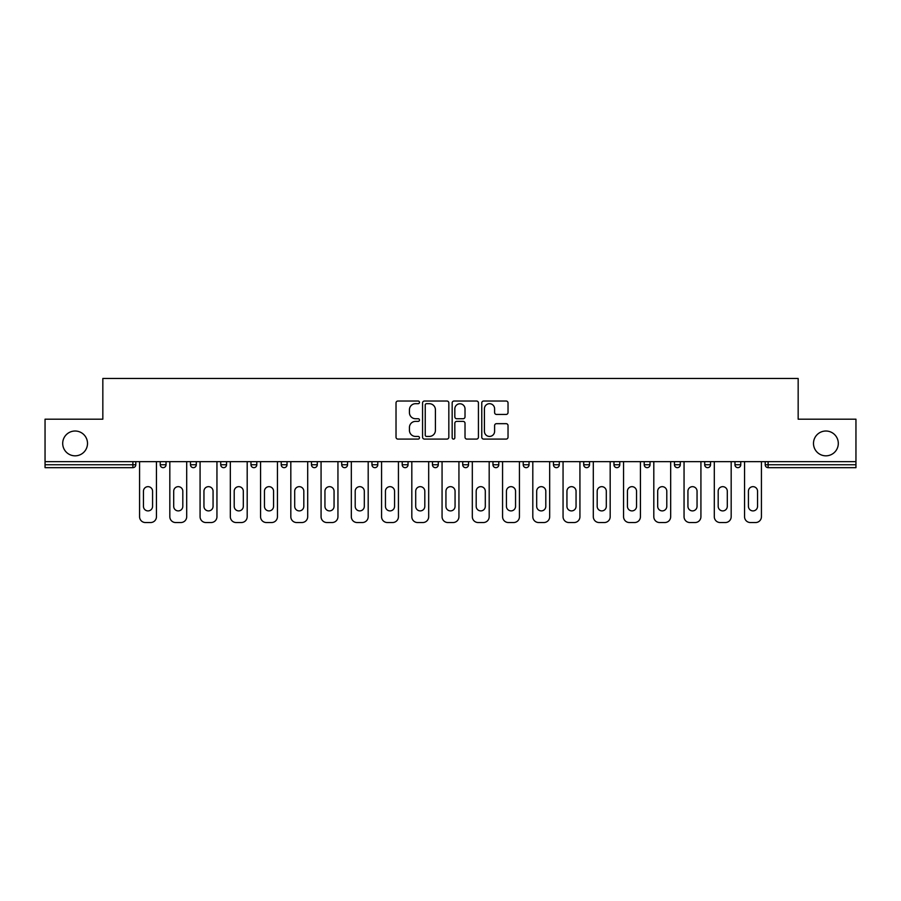 <?xml version="1.0" encoding="UTF-8"?>
<svg xmlns="http://www.w3.org/2000/svg" width="901" height="901" viewBox="0 0 901 901"><rect width="100%" height="100%" fill="white"/><g stroke="black" fill="none" stroke-linecap="round" stroke-linejoin="round"><path stroke-width="1.35" d="M813.49 443.427A12.411 12.411 0 0 0 825.89 455.827A12.411 12.411 0 0 0 838.302 443.427A12.411 12.411 0 0 0 825.89 431.016A12.411 12.411 0 0 0 813.49 443.427M62.698 443.427A12.411 12.411 0 0 0 75.11 455.827A12.411 12.411 0 0 0 87.51 443.427A12.411 12.411 0 0 0 75.11 431.016A12.411 12.411 0 0 0 62.698 443.427M419.472 402.353A1.329 1.329 0 0 0 418.143 401.024L397.927 401.024A1.903 1.903 0 0 0 396.023 402.927L396.023 437.188A1.903 1.903 0 0 0 397.927 439.091L418.143 439.091A1.329 1.329 0 0 0 419.472 437.762A1.329 1.329 0 0 0 418.143 436.422L415.53 436.422A6.093 6.093 0 0 1 409.437 430.34L409.437 427.479A6.093 6.093 0 0 1 415.53 421.386L418.143 421.386A1.329 1.329 0 0 0 419.472 420.057A1.329 1.329 0 0 0 418.143 418.728L415.53 418.728A6.093 6.093 0 0 1 409.437 412.635L409.437 409.775A6.093 6.093 0 0 1 415.53 403.693L418.143 403.693A1.329 1.329 0 0 0 419.472 402.353M506.125 414.437A1.903 1.903 0 0 0 508.029 412.534L508.029 402.927A1.903 1.903 0 0 0 506.125 401.024L483.668 401.024A1.903 1.903 0 0 0 481.765 402.927L481.765 437.188A1.903 1.903 0 0 0 483.668 439.091L506.125 439.091A1.903 1.903 0 0 0 508.029 437.188L508.029 425.576A1.903 1.903 0 0 0 506.125 423.673L496.507 423.673A1.903 1.903 0 0 0 494.604 425.576L494.604 431.331A5.091 5.091 0 0 1 489.513 436.422A5.091 5.091 0 0 1 484.423 431.331L484.423 408.784A5.091 5.091 0 0 1 489.513 403.693A5.091 5.091 0 0 1 494.604 408.784L494.604 412.534A1.903 1.903 0 0 0 496.507 414.437L506.125 414.437M45.05 461.65L45.05 419.19L102.838 419.19L102.838 378.465L798.162 378.465L798.162 419.19L855.95 419.19L855.95 461.65L45.05 461.65L45.05 464.747L132.886 464.747L132.886 461.65M448.833 402.927A1.903 1.903 0 0 0 446.93 401.024L424.472 401.024A1.903 1.903 0 0 0 422.569 402.927L422.569 437.188A1.903 1.903 0 0 0 424.472 439.091L446.93 439.091A1.903 1.903 0 0 0 448.833 437.188L448.833 402.927M454.07 401.024L476.528 401.024A1.903 1.903 0 0 1 478.431 402.927L478.431 437.188A1.903 1.903 0 0 1 476.528 439.091L466.921 439.091A1.903 1.903 0 0 1 465.017 437.188L465.017 423.29A1.903 1.903 0 0 0 463.114 421.386L456.728 421.386A1.903 1.903 0 0 0 454.825 423.29L454.825 437.762A1.329 1.329 0 0 1 453.496 439.091A1.329 1.329 0 0 1 452.167 437.762L452.167 402.927A1.903 1.903 0 0 1 454.07 401.024M132.886 467.664A2.906 2.906 0 0 0 135.792 464.747L132.886 464.747L132.886 467.664A2.906 2.906 0 0 0 135.792 464.747L135.792 461.65L135.792 464.747A2.906 2.906 0 0 1 132.886 467.664L45.05 467.664L45.05 464.747M855.95 461.65L855.95 467.664L768.114 467.664A2.906 2.906 0 0 1 765.208 464.747L765.208 461.65M160.232 461.65L160.232 464.747L160.232 461.65M163.137 467.664A2.906 2.906 0 0 1 160.232 464.747A2.906 2.906 0 0 0 163.137 467.664A2.906 2.906 0 0 0 166.043 464.747L166.043 461.65L166.043 464.747A2.906 2.906 0 0 1 163.137 467.664A2.906 2.906 0 0 1 160.232 464.747L166.043 464.747A2.906 2.906 0 0 1 163.137 467.664M190.471 461.65L190.471 464.747L190.471 461.65M196.294 461.65L196.294 464.747L196.294 461.65M220.722 461.65L220.722 464.747L220.722 461.65M226.545 461.65L226.545 464.747L226.545 461.65M250.974 461.65L250.974 464.747L250.974 461.65M256.796 461.65L256.796 464.747L256.796 461.65M281.225 461.65L281.225 464.747L281.225 461.65M287.036 461.65L287.036 464.747L287.036 461.65M317.287 461.65L317.287 464.747L311.476 464.747A2.906 2.906 0 0 0 314.381 467.664A2.906 2.906 0 0 1 311.476 464.747L311.476 461.65M341.716 461.65L341.716 464.747L341.716 461.65M347.538 461.65L347.538 464.747L347.538 461.65M371.967 461.65L371.967 464.747L371.967 461.65M377.789 461.65L377.789 464.747L377.789 461.65M402.218 461.65L402.218 464.747L402.218 461.65M408.04 461.65L408.04 464.747L408.04 461.65M432.469 461.65L432.469 464.747L432.469 461.65M438.28 461.65L438.28 464.747L438.28 461.65M462.72 461.65L462.72 464.747L462.72 461.65M468.531 461.65L468.531 464.747A2.906 2.906 0 0 1 465.626 467.664A2.906 2.906 0 0 1 462.72 464.747L468.531 464.747A2.906 2.906 0 0 1 465.626 467.664M492.96 461.65L492.96 464.747L492.96 461.65M498.782 461.65L498.782 464.747L498.782 461.65M523.211 461.65L523.211 464.747L523.211 461.65M529.033 461.65L529.033 464.747L529.033 461.65M559.284 461.65L559.284 464.747A2.906 2.906 0 0 1 556.367 467.664A2.906 2.906 0 0 1 553.462 464.747L553.462 461.65M589.524 461.65L589.524 464.747A2.906 2.906 0 0 1 586.619 467.664A2.906 2.906 0 0 1 583.713 464.747L583.713 461.65M619.775 461.65L619.775 464.747A2.906 2.906 0 0 1 616.87 467.664A2.906 2.906 0 0 1 613.964 464.747L613.964 461.65M650.026 461.65L650.026 464.747A2.906 2.906 0 0 1 647.121 467.664A2.906 2.906 0 0 1 644.204 464.747L644.204 461.65M677.361 467.664A2.906 2.906 0 0 0 680.278 464.747L680.278 461.65L680.278 464.747A2.906 2.906 0 0 1 677.361 467.664A2.906 2.906 0 0 1 674.455 464.747L674.455 461.65M710.529 461.65L710.529 464.747A2.906 2.906 0 0 1 707.612 467.664A2.906 2.906 0 0 1 704.706 464.747L704.706 461.65M734.957 461.65L734.957 464.747L734.957 461.65M740.768 461.65L740.768 464.747A2.906 2.906 0 0 1 737.863 467.664A2.906 2.906 0 0 1 734.957 464.747L740.768 464.747A2.906 2.906 0 0 1 737.863 467.664M193.388 467.664A2.906 2.906 0 0 1 190.471 464.747A2.906 2.906 0 0 0 193.388 467.664A2.906 2.906 0 0 0 196.294 464.747A2.906 2.906 0 0 1 193.388 467.664A2.906 2.906 0 0 1 190.471 464.747L196.294 464.747A2.906 2.906 0 0 1 193.388 467.664M223.639 467.664A2.906 2.906 0 0 1 220.722 464.747A2.906 2.906 0 0 0 223.639 467.664A2.906 2.906 0 0 0 226.545 464.747A2.906 2.906 0 0 1 223.639 467.664A2.906 2.906 0 0 1 220.722 464.747L226.545 464.747A2.906 2.906 0 0 1 223.639 467.664M253.879 467.664A2.906 2.906 0 0 1 250.974 464.747A2.906 2.906 0 0 0 253.879 467.664A2.906 2.906 0 0 0 256.796 464.747A2.906 2.906 0 0 1 253.879 467.664A2.906 2.906 0 0 1 250.974 464.747L256.796 464.747A2.906 2.906 0 0 1 253.879 467.664M284.13 467.664A2.906 2.906 0 0 1 281.225 464.747A2.906 2.906 0 0 0 284.13 467.664A2.906 2.906 0 0 0 287.036 464.747A2.906 2.906 0 0 1 284.13 467.664A2.906 2.906 0 0 1 281.225 464.747L287.036 464.747A2.906 2.906 0 0 1 284.13 467.664M314.381 467.664A2.906 2.906 0 0 0 317.287 464.747A2.906 2.906 0 0 1 314.381 467.664A2.906 2.906 0 0 1 311.476 464.747M344.632 467.664A2.906 2.906 0 0 1 341.716 464.747A2.906 2.906 0 0 0 344.632 467.664A2.906 2.906 0 0 0 347.538 464.747A2.906 2.906 0 0 1 344.632 467.664A2.906 2.906 0 0 1 341.716 464.747L347.538 464.747A2.906 2.906 0 0 1 344.632 467.664M374.884 467.664A2.906 2.906 0 0 1 371.967 464.747L377.789 464.747A2.906 2.906 0 0 1 374.884 467.664A2.906 2.906 0 0 0 377.789 464.747M405.123 467.664A2.906 2.906 0 0 1 402.218 464.747A2.906 2.906 0 0 0 405.123 467.664A2.906 2.906 0 0 0 408.04 464.747A2.906 2.906 0 0 1 405.123 467.664A2.906 2.906 0 0 1 402.218 464.747L408.04 464.747M435.374 467.664A2.906 2.906 0 0 1 432.469 464.747A2.906 2.906 0 0 0 435.374 467.664A2.906 2.906 0 0 0 438.28 464.747A2.906 2.906 0 0 1 435.374 467.664A2.906 2.906 0 0 1 432.469 464.747L438.28 464.747A2.906 2.906 0 0 1 435.374 467.664M495.877 467.664A2.906 2.906 0 0 1 492.96 464.747L498.782 464.747A2.906 2.906 0 0 1 495.877 467.664A2.906 2.906 0 0 0 498.782 464.747M526.116 467.664A2.906 2.906 0 0 1 523.211 464.747A2.906 2.906 0 0 0 526.116 467.664A2.906 2.906 0 0 0 529.033 464.747A2.906 2.906 0 0 1 526.116 467.664A2.906 2.906 0 0 1 523.211 464.747L529.033 464.747A2.906 2.906 0 0 1 526.116 467.664M426.567 403.693A1.329 1.329 0 0 0 425.238 405.022L425.238 435.093A1.329 1.329 0 0 0 426.567 436.422L429.326 436.422A6.093 6.093 0 0 0 435.42 430.34L435.42 409.775A6.093 6.093 0 0 0 429.326 403.693L426.567 403.693M465.017 408.874A5.091 5.091 0 0 0 459.927 403.783A5.091 5.091 0 0 0 454.825 408.874L454.825 416.825A1.903 1.903 0 0 0 456.728 418.728L463.114 418.728A1.903 1.903 0 0 0 465.017 416.825L465.017 408.874M156.447 461.65L156.447 516.712A5.811 5.811 0 0 1 150.625 522.535L145.399 522.535A5.811 5.811 0 0 1 139.576 516.712L139.576 461.65M143.45 491.214A4.561 4.561 0 0 1 148.012 486.664A4.561 4.561 0 0 1 152.573 491.214L152.573 506.339A4.561 4.561 0 0 1 148.012 510.901A4.561 4.561 0 0 1 143.45 506.339L143.45 491.214M186.698 461.65L186.698 516.712A5.811 5.811 0 0 1 180.876 522.535L175.639 522.535A5.811 5.811 0 0 1 169.827 516.712L169.827 461.65M173.702 491.214A4.561 4.561 0 0 1 178.263 486.664A4.561 4.561 0 0 1 182.813 491.214L182.813 506.339A4.561 4.561 0 0 1 178.263 510.901A4.561 4.561 0 0 1 173.702 506.339L173.702 491.214M216.95 461.65L216.95 516.712A5.811 5.811 0 0 1 211.127 522.535L205.89 522.535A5.811 5.811 0 0 1 200.078 516.712L200.078 461.65M203.953 491.214A4.561 4.561 0 0 1 208.514 486.664A4.561 4.561 0 0 1 213.064 491.214L213.064 506.339A4.561 4.561 0 0 1 208.514 510.901A4.561 4.561 0 0 1 203.953 506.339L203.953 491.214M247.189 461.65L247.189 516.712A5.811 5.811 0 0 1 241.378 522.535L236.141 522.535A5.811 5.811 0 0 1 230.329 516.712L230.329 461.65M234.204 491.214A4.561 4.561 0 0 1 238.754 486.664A4.561 4.561 0 0 1 243.315 491.214L243.315 506.339A4.561 4.561 0 0 1 238.754 510.901A4.561 4.561 0 0 1 234.204 506.339L234.204 491.214M277.44 461.65L277.44 516.712A5.811 5.811 0 0 1 271.629 522.535L266.392 522.535A5.811 5.811 0 0 1 260.569 516.712L260.569 461.65M264.455 491.214A4.561 4.561 0 0 1 269.005 486.664A4.561 4.561 0 0 1 273.566 491.214L273.566 506.339A4.561 4.561 0 0 1 269.005 510.901A4.561 4.561 0 0 1 264.455 506.339L264.455 491.214M307.691 461.65L307.691 516.712A5.811 5.811 0 0 1 301.869 522.535L296.643 522.535A5.811 5.811 0 0 1 290.82 516.712L290.82 461.65M294.695 491.214A4.561 4.561 0 0 1 299.256 486.664A4.561 4.561 0 0 1 303.817 491.214L303.817 506.339A4.561 4.561 0 0 1 299.256 510.901A4.561 4.561 0 0 1 294.695 506.339L294.695 491.214M337.943 461.65L337.943 516.712A5.811 5.811 0 0 1 332.12 522.535L326.883 522.535A5.811 5.811 0 0 1 321.071 516.712L321.071 461.65M324.946 491.214A4.561 4.561 0 0 1 329.507 486.664A4.561 4.561 0 0 1 334.057 491.214L334.057 506.339A4.561 4.561 0 0 1 329.507 510.901A4.561 4.561 0 0 1 324.946 506.339L324.946 491.214M368.194 461.65L368.194 516.712A5.811 5.811 0 0 1 362.371 522.535L357.134 522.535A5.811 5.811 0 0 1 351.322 516.712L351.322 461.65M355.197 491.214A4.561 4.561 0 0 1 359.758 486.664A4.561 4.561 0 0 1 364.308 491.214L364.308 506.339A4.561 4.561 0 0 1 359.758 510.901A4.561 4.561 0 0 1 355.197 506.339L355.197 491.214M398.433 461.65L398.433 516.712A5.811 5.811 0 0 1 392.622 522.535L387.385 522.535A5.811 5.811 0 0 1 381.562 516.712L381.562 461.65M385.448 491.214A4.561 4.561 0 0 1 389.998 486.664A4.561 4.561 0 0 1 394.559 491.214L394.559 506.339A4.561 4.561 0 0 1 389.998 510.901A4.561 4.561 0 0 1 385.448 506.339L385.448 491.214M428.685 461.65L428.685 516.712A5.811 5.811 0 0 1 422.873 522.535L417.636 522.535A5.811 5.811 0 0 1 411.813 516.712L411.813 461.65M415.699 491.214A4.561 4.561 0 0 1 420.249 486.664A4.561 4.561 0 0 1 424.81 491.214L424.81 506.339A4.561 4.561 0 0 1 420.249 510.901A4.561 4.561 0 0 1 415.699 506.339L415.699 491.214M458.936 461.65L458.936 516.712A5.811 5.811 0 0 1 453.113 522.535L447.887 522.535A5.811 5.811 0 0 1 442.064 516.712L442.064 461.65M445.939 491.214A4.561 4.561 0 0 1 450.5 486.664A4.561 4.561 0 0 1 455.061 491.214L455.061 506.339A4.561 4.561 0 0 1 450.5 510.901A4.561 4.561 0 0 1 445.939 506.339L445.939 491.214M489.187 461.65L489.187 516.712A5.811 5.811 0 0 1 483.364 522.535L478.127 522.535A5.811 5.811 0 0 1 472.315 516.712L472.315 461.65M476.19 491.214A4.561 4.561 0 0 1 480.751 486.664A4.561 4.561 0 0 1 485.301 491.214L485.301 506.339A4.561 4.561 0 0 1 480.751 510.901A4.561 4.561 0 0 1 476.19 506.339L476.19 491.214M519.438 461.65L519.438 516.712A5.811 5.811 0 0 1 513.615 522.535L508.378 522.535A5.811 5.811 0 0 1 502.567 516.712L502.567 461.65M506.441 491.214A4.561 4.561 0 0 1 511.002 486.664A4.561 4.561 0 0 1 515.552 491.214L515.552 506.339A4.561 4.561 0 0 1 511.002 510.901A4.561 4.561 0 0 1 506.441 506.339L506.441 491.214M549.678 461.65L549.678 516.712A5.811 5.811 0 0 1 543.866 522.535L538.629 522.535A5.811 5.811 0 0 1 532.806 516.712L532.806 461.65M536.692 491.214A4.561 4.561 0 0 1 541.242 486.664A4.561 4.561 0 0 1 545.803 491.214L545.803 506.339A4.561 4.561 0 0 1 541.242 510.901A4.561 4.561 0 0 1 536.692 506.339L536.692 491.214M579.929 461.65L579.929 516.712A5.811 5.811 0 0 1 574.117 522.535L568.88 522.535A5.811 5.811 0 0 1 563.057 516.712L563.057 461.65M566.943 491.214A4.561 4.561 0 0 1 571.493 486.664A4.561 4.561 0 0 1 576.054 491.214L576.054 506.339A4.561 4.561 0 0 1 571.493 510.901A4.561 4.561 0 0 1 566.943 506.339L566.943 491.214M610.18 461.65L610.18 516.712A5.811 5.811 0 0 1 604.357 522.535L599.131 522.535A5.811 5.811 0 0 1 593.308 516.712L593.308 461.65M597.183 491.214A4.561 4.561 0 0 1 601.744 486.664A4.561 4.561 0 0 1 606.305 491.214L606.305 506.339A4.561 4.561 0 0 1 601.744 510.901A4.561 4.561 0 0 1 597.183 506.339L597.183 491.214M640.431 461.65L640.431 516.712A5.811 5.811 0 0 1 634.608 522.535L629.371 522.535A5.811 5.811 0 0 1 623.56 516.712L623.56 461.65M627.434 491.214A4.561 4.561 0 0 1 631.995 486.664A4.561 4.561 0 0 1 636.545 491.214L636.545 506.339A4.561 4.561 0 0 1 631.995 510.901A4.561 4.561 0 0 1 627.434 506.339L627.434 491.214M670.671 461.65L670.671 516.712A5.811 5.811 0 0 1 664.859 522.535L659.622 522.535A5.811 5.811 0 0 1 653.811 516.712L653.811 461.65M657.685 491.214A4.561 4.561 0 0 1 662.246 486.664A4.561 4.561 0 0 1 666.796 491.214L666.796 506.339A4.561 4.561 0 0 1 662.246 510.901A4.561 4.561 0 0 1 657.685 506.339L657.685 491.214M700.922 461.65L700.922 516.712A5.811 5.811 0 0 1 695.11 522.535L689.873 522.535A5.811 5.811 0 0 1 684.05 516.712L684.05 461.65M687.936 491.214A4.561 4.561 0 0 1 692.486 486.664A4.561 4.561 0 0 1 697.047 491.214L697.047 506.339A4.561 4.561 0 0 1 692.486 510.901A4.561 4.561 0 0 1 687.936 506.339L687.936 491.214M731.173 461.65L731.173 516.712A5.811 5.811 0 0 1 725.361 522.535L720.124 522.535A5.811 5.811 0 0 1 714.302 516.712L714.302 461.65M718.187 491.214A4.561 4.561 0 0 1 722.737 486.664A4.561 4.561 0 0 1 727.298 491.214L727.298 506.339A4.561 4.561 0 0 1 722.737 510.901A4.561 4.561 0 0 1 718.187 506.339L718.187 491.214M761.424 461.65L761.424 516.712A5.811 5.811 0 0 1 755.601 522.535L750.375 522.535A5.811 5.811 0 0 1 744.553 516.712L744.553 461.65M748.427 491.214A4.561 4.561 0 0 1 752.988 486.664A4.561 4.561 0 0 1 757.55 491.214L757.55 506.339A4.561 4.561 0 0 1 752.988 510.901A4.561 4.561 0 0 1 748.427 506.339L748.427 491.214M768.114 461.65L768.114 464.747L855.95 464.747M765.208 464.747L768.114 464.747L768.114 467.664M556.367 467.664A2.906 2.906 0 0 0 559.284 464.747L553.462 464.747M586.619 467.664A2.906 2.906 0 0 0 589.524 464.747L583.713 464.747M616.87 467.664A2.906 2.906 0 0 0 619.775 464.747L613.964 464.747M647.121 467.664A2.906 2.906 0 0 0 650.026 464.747L644.204 464.747M680.278 464.747L674.455 464.747M707.612 467.664A2.906 2.906 0 0 0 710.529 464.747L704.706 464.747"/></g></svg>
